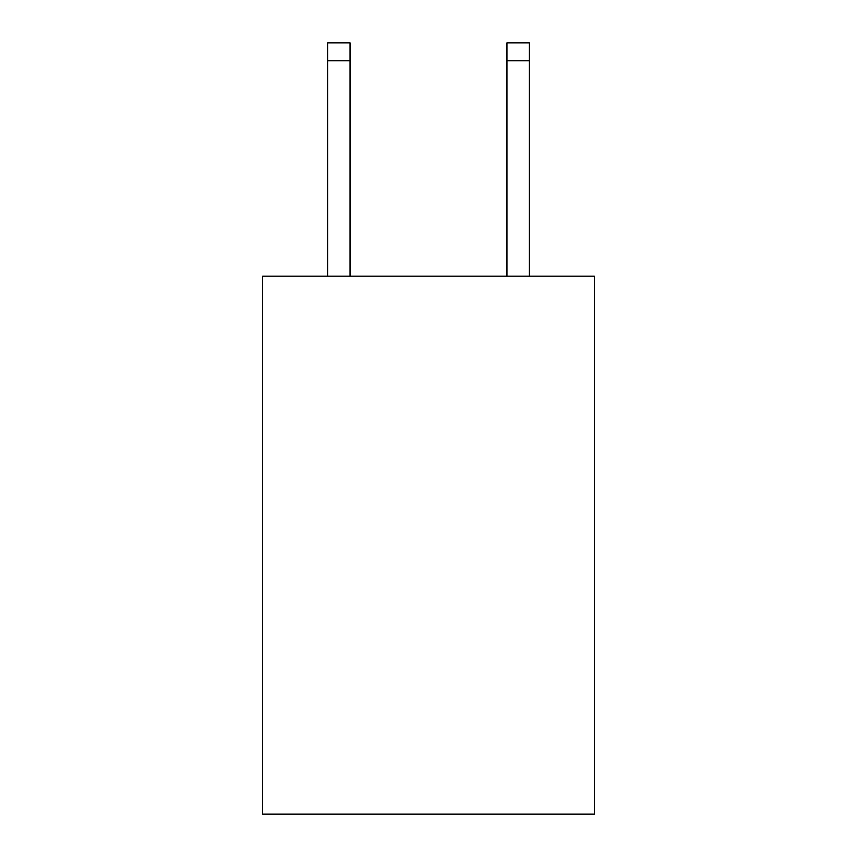 <?xml version="1.0" encoding="UTF-8"?>
<svg xmlns="http://www.w3.org/2000/svg" width="857" height="857" viewBox="0 0 857 857"><rect width="100%" height="100%" fill="white"/><g stroke="black" fill="none" stroke-linecap="round" stroke-linejoin="round"><path stroke-width="1.29" d="M594.383 276.158L594.383 814.15L262.617 814.15L262.617 276.158L594.383 276.158M350.042 276.158L350.042 60.783L327.631 60.783L327.631 42.85L350.042 42.85L350.042 60.783M327.631 276.158L327.631 60.783M529.369 276.158L529.369 42.85L506.958 42.85L506.958 276.158M506.958 60.783L529.369 60.783"/></g></svg>
